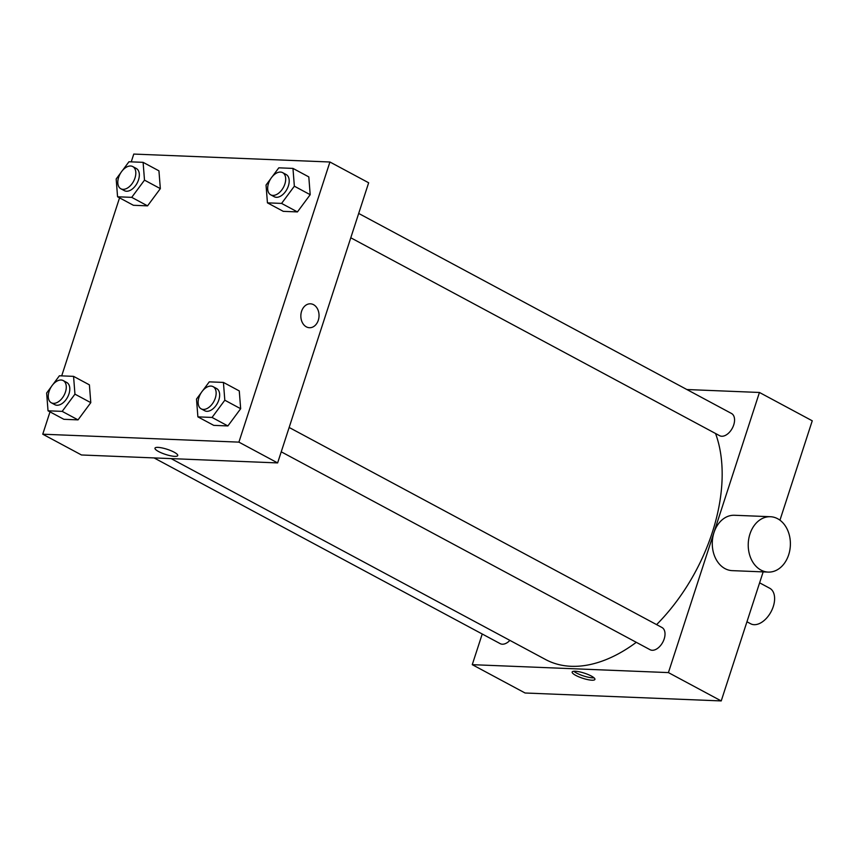 <?xml version="1.0" encoding="UTF-8"?>
<svg xmlns="http://www.w3.org/2000/svg" width="855" height="855" viewBox="0 0 855 855"><rect width="100%" height="100%" fill="white"/><g stroke="black" fill="none" stroke-linecap="round" stroke-linejoin="round"><path stroke-width="1.28" d="M746.949 621.777L750.669 623.765A20.157 12.28 -61.8 0 0 771.018 611.817A20.157 12.28 -61.8 0 0 769.724 588.251L759.603 582.821M686.864 389.527L759.443 392.466L812.25 420.799L779.952 520.182M763.162 571.888L721.225 700.929L525.077 692.999L472.259 664.666L482.231 634.004M575.18 671.228A11.97 2.693 18 0 1 588.101 674.52A11.97 2.693 18 0 1 594.92 679.404A11.97 2.693 18 0 1 582.715 678.272A11.97 2.693 18 0 1 572.166 672.009A11.97 2.693 18 0 1 575.18 671.228M759.443 392.466L668.418 672.596L721.225 700.929M668.418 672.596L472.259 664.666M509.89 640.384A12.601 7.674 118.2 0 1 502.355 644.21A12.601 7.674 118.2 0 1 500.196 643.644L154.06 457.917M281.242 451.814L650.057 649.704A12.601 7.674 -61.8 0 0 662.775 642.233A12.601 7.674 -61.8 0 0 661.973 627.506L289.15 427.468M358.694 213.44L731.506 413.478A12.601 7.674 118.2 0 1 733.098 426.581A12.601 7.674 118.2 0 1 721.759 436.253A12.601 7.674 118.2 0 1 719.6 435.676L350.785 237.786M636.291 642.319A148.631 90.544 118.2 0 1 571.097 666.291A148.631 90.544 118.2 0 1 545.576 659.526L171.118 458.611M715.539 433.496A148.631 90.544 118.2 0 1 656.597 624.62M768.196 572.091L732.233 570.638A27.713 21.076 -87.7 0 1 712.301 542.102A27.713 21.076 -87.7 0 1 734.466 515.266L770.43 516.719A27.713 21.076 92.3 0 0 748.253 543.556A27.713 21.076 92.3 0 0 768.196 572.091A27.713 21.076 92.3 0 0 789.838 550.118A27.713 21.076 92.3 0 0 777.655 518.729A27.713 21.076 92.3 0 0 770.43 516.719M573.823 671.25A11.97 2.693 -162 0 0 583.473 675.92A11.97 2.693 -162 0 0 594.033 677.823M131.243 161.862L133.775 154.071L329.923 162.001L368.655 182.778L277.629 462.918L81.481 454.978L42.75 434.201L50.007 411.864M329.923 162.001L238.908 442.131L277.629 462.918M238.908 442.131L42.75 434.201M177.733 455.565A11.97 2.693 18 0 1 170.53 455.768A11.97 2.693 18 0 1 158.592 451.547A11.97 2.693 18 0 1 154.979 448.17A11.97 2.693 18 0 1 167.185 449.303A11.97 2.693 18 0 1 177.733 455.565A11.97 2.693 18 0 1 170.53 455.768A11.97 2.693 18 0 1 158.592 451.547A11.97 2.693 18 0 1 154.979 448.17M272.35 176.536L278.805 167.826L292.966 168.403L308.805 176.9L310.194 194.694L297.433 211.922L283.272 211.345L297.433 211.922L310.194 194.694L294.355 186.198L281.584 203.415L267.433 202.849L266.044 185.054L270.704 178.759M52.946 384.504L59.401 375.783L73.562 376.36L89.401 384.857L90.79 402.652L78.029 419.88L63.869 419.303L78.029 419.88L90.79 402.652L74.951 394.155L62.18 411.373L48.03 410.806L46.64 393.011L51.3 386.716M61.699 375.879L119.55 197.847M202.806 390.564L209.272 381.854L223.422 382.42L239.272 390.927L240.661 408.722L227.89 425.94L213.739 425.363L227.89 425.94L240.661 408.722L224.812 400.215L212.051 417.443L197.89 416.866L196.5 399.071L201.171 392.776M122.489 170.476L128.945 161.766L143.106 162.343L158.945 170.84L160.334 188.634L147.562 205.852L133.412 205.286L147.562 205.852L160.334 188.634L144.495 180.138L131.723 197.355L117.563 196.778L116.173 178.984L120.844 172.699M310.429 303.814A11.97 9.095 -87.7 0 1 318.306 320.251A11.97 9.095 -87.7 0 1 309.457 327.721A11.97 9.095 -87.7 0 1 300.853 315.399A11.97 9.095 -87.7 0 1 310.429 303.814A11.97 9.095 -87.7 0 1 318.306 320.251A11.97 9.095 -87.7 0 1 309.457 327.721M143.106 162.343L144.495 180.138M120.854 188.773L124.381 190.665A12.601 7.674 -61.8 0 0 137.099 183.194A12.601 7.674 -61.8 0 0 136.287 168.467L132.771 166.575A12.601 7.674 -61.8 0 0 118.642 177.338A12.601 7.674 -61.8 0 0 120.854 188.773A12.601 7.674 -61.8 0 0 133.572 181.303A12.601 7.674 -61.8 0 0 132.771 166.575M131.723 197.355L147.562 205.852M117.563 196.778L133.412 205.286M158.945 170.84L160.334 188.634M292.966 168.403L294.355 186.198M270.725 194.833L274.241 196.725A12.601 7.674 -61.8 0 0 286.959 189.254A12.601 7.674 -61.8 0 0 286.158 174.527L282.631 172.635A12.601 7.674 -61.8 0 0 268.502 183.408A12.601 7.674 -61.8 0 0 270.725 194.833A12.601 7.674 -61.8 0 0 283.443 187.363A12.601 7.674 -61.8 0 0 282.631 172.635M281.584 203.415L297.433 211.922M267.433 202.849L283.272 211.345M308.805 176.9L310.194 194.694M73.562 376.36L74.951 394.155M51.321 402.791L54.838 404.682A12.601 7.674 -61.8 0 0 67.556 397.212A12.601 7.674 -61.8 0 0 66.754 382.484L63.227 380.593A12.601 7.674 -61.8 0 0 49.098 391.366A12.601 7.674 -61.8 0 0 51.321 402.791A12.601 7.674 -61.8 0 0 64.04 395.32A12.601 7.674 -61.8 0 0 63.227 380.593M62.18 411.373L78.029 419.88M48.03 410.806L63.869 419.303M89.401 384.857L90.79 402.652M223.422 382.42L224.812 400.215M201.182 408.85L204.708 410.742A12.601 7.674 -61.8 0 0 217.416 403.271A12.601 7.674 -61.8 0 0 216.614 388.544L213.098 386.652A12.601 7.674 -61.8 0 0 198.969 397.425A12.601 7.674 -61.8 0 0 201.182 408.85A12.601 7.674 -61.8 0 0 213.9 401.38A12.601 7.674 -61.8 0 0 213.098 386.652M212.051 417.443L227.89 425.94M197.89 416.866L213.739 425.363M239.272 390.927L240.661 408.722"/></g></svg>
